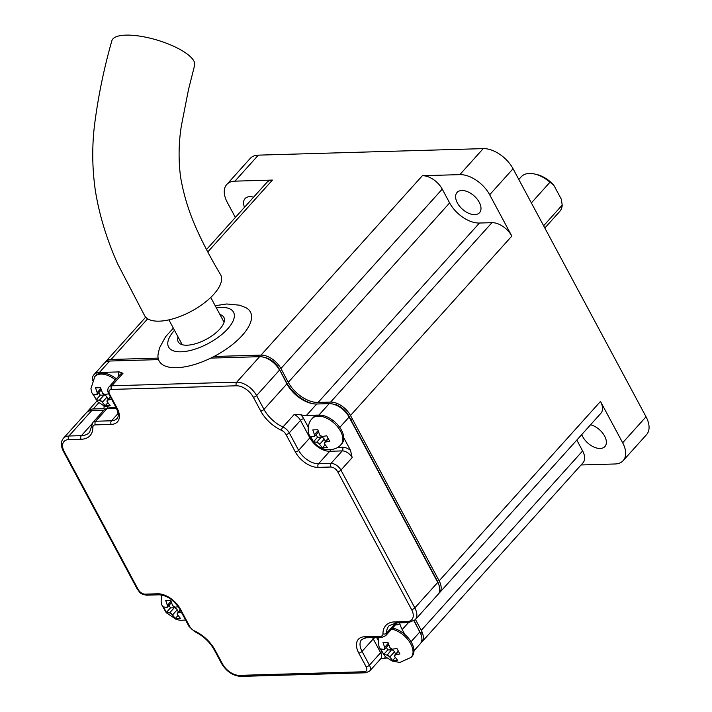 <?xml version="1.0" encoding="UTF-8"?>
<svg xmlns="http://www.w3.org/2000/svg" width="712" height="712" viewBox="0 0 712 712"><rect width="100%" height="100%" fill="white"/><g stroke="black" fill="none" stroke-linecap="round" stroke-linejoin="round"><path stroke-width="1.07" d="M184.479 52.136A43.165 13.528 -163.3 0 0 140.255 36.205A43.165 13.528 -163.3 0 0 111.855 40.789C103.774 69.028 97.927 97.66 94.322 126.691C91.946 147.945 92.275 169.171 95.319 190.38C99.155 214.481 106.578 238.938 117.596 263.743L144.687 315.799A43.165 18.325 151.8 0 0 174.778 318.291A43.165 18.325 151.8 0 0 213.831 294.252A43.165 18.325 151.8 0 0 220.498 274.503C211.597 259.613 204.095 245.498 197.989 232.148C189.472 213.894 183.651 195.391 180.519 176.647C178.374 159.541 178.659 142.587 181.373 125.793L188.538 89.436L194.634 65.29A43.165 13.528 -163.3 0 0 184.479 52.136M544.831 228.018L559.739 211.437A25.899 15.192 -138 0 0 562.222 205.092L543.621 225.775M562.222 205.092L561.27 199.129L553.731 185.076L549.967 182.236L531.375 202.92M244.501 207.281A15.112 8.855 42 0 1 245.026 198.621A15.112 8.855 42 0 1 253.588 197.188M457.362 202.884A15.112 8.855 42 0 1 457.059 192.471A15.112 8.855 42 0 1 461.83 190.513A15.112 8.855 42 0 1 477.058 198.986A15.112 8.855 42 0 1 479.532 212.674A15.112 8.855 42 0 1 468.603 213.253A15.112 8.855 42 0 1 457.362 202.884M442.241 189.125A17.266 10.128 -138 0 0 422.358 175.713L459.845 174.627A25.899 15.192 42 0 1 489.669 194.75L511.83 236.09A17.266 10.128 -138 0 0 491.947 222.669L479.452 223.034A25.899 15.192 42 0 1 449.628 202.911L442.241 189.125L280.902 368.54A17.266 10.128 -138 0 0 261.019 355.119L213.992 356.49A51.807 21.992 151.8 0 1 158.117 358.109L111.09 359.471A17.266 10.128 -138 0 0 105.634 361.705A17.266 10.128 -138 0 0 105.002 362.55M235.369 217.436L227.288 202.359A25.899 15.192 42 0 1 226.763 184.497A25.899 15.192 42 0 1 234.942 181.151L272.429 180.065A17.266 10.128 -138 0 0 266.973 182.29L206.498 249.547M438.726 593.479A17.266 10.128 -138 0 0 439.5 592.758L600.839 413.343A17.266 10.128 -138 0 0 600.492 401.435L622.653 442.775A25.899 15.192 42 0 1 623.178 460.637A25.899 15.192 42 0 1 614.999 463.984L581.045 464.972M420.854 642.972A17.266 10.128 -138 0 0 421.629 642.251L582.968 462.844A17.266 10.128 -138 0 0 582.621 450.936L576.8 440.078M590.577 424.761A15.112 8.855 42 0 1 604.613 436.091A15.112 8.855 42 0 1 604.915 446.513A15.112 8.855 42 0 1 592.847 446.54A15.112 8.855 42 0 1 581.766 434.551M226.763 184.497L250.152 158.5A25.899 15.192 42 0 1 258.322 155.145L483.226 148.621A25.899 15.192 42 0 1 513.049 168.744L646.042 416.769A25.899 15.192 42 0 1 646.558 434.632L623.178 460.637M104.139 408.652L93.219 408.973A17.266 10.128 -138 0 0 87.772 411.198A17.266 10.128 -138 0 0 87.131 412.043M439.5 592.758A17.266 10.128 -138 0 0 439.153 580.85L350.491 415.497A17.266 10.128 -138 0 0 330.608 402.084L318.113 402.44A25.899 15.192 42 0 1 288.289 382.317L280.902 368.54M421.629 642.251A17.266 10.128 -138 0 0 421.282 630.342L415.461 619.485M553.731 185.076A23.309 13.67 -138 0 0 536.537 174.449L534.543 173.995A25.899 15.192 -138 0 0 521.22 176.799L518.808 179.486M549.967 182.236A25.899 15.192 -138 0 0 534.543 173.995M223.613 321.406A25.899 10.992 151.8 0 1 224.253 321.61M181.578 344.492A25.899 10.992 151.8 0 1 181.765 343.843M219.919 314.517A25.899 10.992 151.8 0 1 223.897 317.365A25.899 10.992 151.8 0 1 213.822 334.48A25.899 10.992 151.8 0 1 187.042 345.204A25.899 10.992 151.8 0 1 178.24 341.849A25.899 10.992 151.8 0 1 178.062 336.954M158.117 358.109A51.807 21.992 151.8 0 1 158.002 354.816L159.47 348.017L165.611 336.678L173.345 328.161M215.202 305.715L226.719 303.98L239.588 305.19L245.898 307.682A51.807 21.992 151.8 0 1 213.992 356.49M158.509 359.613L109.684 361.029A17.266 10.128 -138 0 0 104.237 363.262L93.948 374.708A17.266 10.128 -138 0 1 99.395 372.474L119.198 371.895L122.98 373.31A8.633 5.064 -138 0 0 120.257 374.423L109.034 386.91C107.459 388.761 107.379 391.137 108.802 394.03A2.59 1.104 151.8 0 0 109.684 394.368L117.071 408.145A2.59 1.104 151.8 0 1 116.19 407.807C118.61 413.307 118.86 416.894 116.946 418.549A17.266 10.128 -138 0 1 111.49 420.783A2.59 1.789 -91.7 0 0 111.197 424.405A19.856 11.641 -138 0 0 117.071 408.145M104.219 406.045A11.223 6.577 -138 0 0 104.032 406.196L104.094 409.017M343.78 437.773L350.509 450.331L352.173 457.62A8.633 5.064 -138 0 0 342.232 450.91L331.009 463.387A2.59 1.789 88.3 0 0 330.715 467.019A6.043 3.542 -138 0 1 337.675 471.709A2.59 1.104 151.8 0 0 340.95 470.098A8.633 5.064 -138 0 0 331.009 463.387L318.513 463.752A2.59 1.789 88.3 0 0 318.22 467.383L330.715 467.019M381.952 637.32L366.11 637.783A2.59 1.789 -91.7 0 1 364.633 636.751L380.475 636.297A2.59 1.789 -91.7 0 0 381.952 637.32L385.708 635.683A8.633 5.064 -138 0 0 386.545 633.199A2.59 1.842 179.3 0 1 382.967 633.778A28.489 16.705 -138 0 1 394.724 621.888A2.59 1.789 -91.7 0 0 396.201 622.92L408.697 622.555L415.185 619.796L438.094 594.315A17.266 10.128 -138 0 0 439.019 585.291A17.266 10.128 -138 0 0 437.747 582.407L349.094 417.054A17.266 10.128 -138 0 0 332.637 404.007A17.266 10.128 -138 0 0 329.211 403.642L316.715 404.007L306.427 415.443L318.923 415.078L329.211 403.642M414.215 620.704L421.148 634.784A17.266 10.128 -138 0 0 419.884 631.909L413.975 620.891M316.715 404.007A25.899 15.192 -138 0 1 311.571 403.455A25.899 15.192 -138 0 1 286.892 383.875L279.033 368.594A14.676 8.606 -138 0 0 265.042 357.495L263.048 357.05A17.266 10.128 -138 0 0 259.622 356.685L210.797 358.1M279.033 368.594L286.42 382.371A28.489 16.705 -138 0 0 312.532 403.66M339.775 427.414L349.094 417.054L348.622 415.55A14.676 8.606 -138 0 0 334.631 404.46L332.637 404.007M348.622 415.55L437.284 580.903A14.676 8.606 -138 0 1 438.352 583.351L439.019 585.291M381.623 658.627L386.945 657.995M93.948 374.708A17.266 10.128 -138 0 0 92.311 380.404M286.42 382.371L286.892 383.875L263.974 409.364A2.59 1.104 -28.2 0 1 260.699 410.975L253.312 397.198A2.59 1.104 -28.2 0 0 256.587 395.578L279.505 370.098A17.266 10.128 -138 0 0 263.048 357.05M103.872 410.183L91.812 410.53A17.266 10.128 -138 0 0 86.366 412.764L63.448 438.245C60.698 441.556 60.68 445.917 63.386 451.319L137.274 589.118C139.846 591.948 139.276 594.004 146.583 595.179A2.59 1.789 88.3 0 1 145.106 594.146L157.601 593.781A2.59 1.789 88.3 0 0 159.079 594.814C166.991 595.348 173.826 600.029 179.584 608.876A2.59 1.104 151.8 0 0 180.465 609.214A19.856 11.641 -138 0 0 157.601 593.781M413.975 650.759L420.222 643.817A17.266 10.128 -138 0 0 421.148 634.784M308.252 427.129L303.766 418.772A11.223 6.577 -138 0 0 300.749 414.776L294.163 414.509A8.633 5.064 -138 0 1 300.491 420.383L309.862 437.853A17.266 10.128 -138 0 0 329.745 451.274L342.232 450.91A2.59 1.789 -91.7 0 0 342.525 447.278A11.223 6.577 -138 0 1 350.509 450.331M320.542 415.149A17.266 10.128 -138 0 0 318.923 415.078M300.749 414.776A25.899 15.192 -138 0 0 306.427 415.443M404.825 634.454L402.2 629.568L408.501 622.564M395.436 624.869L396.718 624.824A11.223 6.577 -138 0 0 399.85 623.765A25.899 15.192 -138 0 0 402.2 629.568M389.927 647.742A6.479 3.8 42 0 1 392.116 649.228A2.59 1.522 42 0 1 389.927 647.742L388.004 642.447L383.003 642.598L384.827 647.893A2.59 1.522 42 0 1 384.667 649.193A2.59 1.522 42 0 1 384.257 649.451A6.479 3.8 42 0 1 384.827 647.893M395.213 657.603L392.606 660.505L397.608 660.362L394.573 656.411A2.59 1.522 42 0 1 394.733 655.12A2.59 1.522 42 0 1 395.133 654.853A6.479 3.8 42 0 1 394.573 656.411M386.331 647.333L387.728 649.94L391.475 649.833A2.59 1.522 -138 0 1 394.466 651.845L395.658 654.088M398.426 651.587L395.552 654.773L399.904 653.999L396.949 648.49L392.116 649.228M392.543 628.082A19.429 11.392 42 0 1 410.121 640.319A19.429 11.392 42 0 1 412.097 656.304L411.153 657.345A19.429 11.392 42 0 0 409.186 641.361A19.429 11.392 42 0 0 391.609 629.123M387.275 655.084A2.59 1.522 42 0 1 389.473 656.562A6.479 3.8 42 0 1 387.275 655.084L391.475 649.833M387.728 649.94L383.661 654.47L380.706 648.961L384.257 649.451M383.661 654.47L386.812 655.031M389.473 656.562L392.606 660.505M314.063 436.75A6.479 3.8 42 0 1 314.624 435.192A2.59 1.522 42 0 1 314.473 436.492A2.59 1.522 42 0 1 314.063 436.75L310.512 436.26L313.467 441.769L317.08 442.383A2.59 1.522 42 0 1 319.279 443.861A6.479 3.8 42 0 1 317.08 442.383M324.939 442.152A6.479 3.8 42 0 1 324.378 443.709A2.59 1.522 42 0 1 324.538 442.419A2.59 1.522 42 0 1 324.939 442.152L329.709 441.298L326.755 435.788L321.922 436.527A2.59 1.522 42 0 1 319.733 435.05A6.479 3.8 42 0 1 321.922 436.527M316.137 434.64L317.534 437.248L313.467 441.769M317.534 437.248L321.281 437.132L316.618 442.33M325.464 441.387L324.263 439.153A2.59 1.522 -138 0 0 321.281 437.132M319.733 435.05L317.81 429.754L312.808 429.897L314.419 434.703L318.015 430.707M312.07 418.665L313.013 417.624A19.429 11.392 42 0 1 327.057 416.885A19.429 11.392 42 0 1 341.511 430.208A19.429 11.392 42 0 1 341.902 443.603L340.959 444.644A19.429 11.392 42 0 0 340.576 431.25A19.429 11.392 42 0 0 326.123 417.926A19.429 11.392 42 0 0 312.07 418.665C309.346 421.459 308.047 425.402 308.18 430.484L308.928 434.365L312.853 441.529C317.757 446.718 322.616 449.441 327.431 449.69C333.625 449.842 338.138 448.16 340.959 444.644M314.624 435.192L314.419 434.703M324.263 439.153L319.599 444.341L319.279 443.861M325.019 444.911L322.411 447.812L327.413 447.661L324.378 443.709M319.599 444.341L322.411 447.812M107.761 402.85L105.154 405.751L102.332 402.28L107.005 397.091L108.197 399.325M102.466 392.988A6.479 3.8 42 0 1 104.655 394.466A2.59 1.522 42 0 1 102.466 392.988L100.543 387.693L95.541 387.835L97.366 393.131A2.59 1.522 42 0 1 97.206 394.43A2.59 1.522 42 0 1 96.796 394.697A6.479 3.8 42 0 1 97.366 393.131M105.154 405.751L110.146 405.6L107.111 401.657A2.59 1.522 42 0 1 107.272 400.358A2.59 1.522 42 0 1 107.681 400.091A6.479 3.8 42 0 1 107.111 401.657M98.87 392.579L100.276 395.187L104.023 395.08A2.59 1.522 -138 0 1 107.005 397.091M96.796 394.697L93.245 394.199L96.2 399.708L99.351 400.269L104.023 395.08M100.276 395.187L96.2 399.708M115.371 379.861A19.429 11.392 42 0 0 100.944 374.094A19.429 11.392 42 0 0 94.812 376.603L95.746 375.562A19.429 11.392 42 0 1 101.878 373.052A19.429 11.392 42 0 1 116.314 378.82M99.822 400.322A2.59 1.522 42 0 1 102.012 401.799A6.479 3.8 42 0 1 99.822 400.322L99.351 400.269M102.332 402.28L102.012 401.799M110.547 397.287L107.681 400.091M109.488 393.727L104.655 394.466M108.091 400.019L112.443 399.236M177.875 612.792A6.479 3.8 42 0 1 177.306 614.349A2.59 1.522 42 0 1 177.466 613.059A2.59 1.522 42 0 1 177.875 612.792L181.4 612.258M167 607.389A6.479 3.8 42 0 1 167.56 605.832A2.59 1.522 42 0 1 167.4 607.131A2.59 1.522 42 0 1 167 607.389L163.44 606.9L166.394 612.409L170.017 613.023A2.59 1.522 42 0 1 172.206 614.501A6.479 3.8 42 0 1 170.017 613.023M169.064 605.28L170.471 607.888L166.394 612.409M170.471 607.888L174.218 607.772L169.545 612.97M178.4 612.026L177.199 609.792A2.59 1.522 -138 0 0 174.218 607.772M177.956 615.551L175.348 618.452L180.341 618.301L177.306 614.349M174.858 607.167A2.59 1.522 42 0 1 172.66 605.689A6.479 3.8 42 0 1 174.858 607.167L178.32 606.775M167.56 605.832L165.736 600.536L170.738 600.394L172.66 605.689M177.199 609.792L172.526 614.981L175.348 618.452M172.526 614.981L172.206 614.501M93.219 408.973L98.835 402.716M111.09 359.471L147.669 318.798M207.77 251.959L272.429 180.065M261.019 355.119L422.358 175.713M288.289 382.317L449.628 202.911M318.113 402.44L479.452 223.034M330.608 402.084L491.947 222.669M350.491 415.497L511.83 236.09M439.153 580.85L600.492 401.435M421.282 630.342L582.621 450.936M216.341 307.842A36.846 15.637 151.8 0 1 221.023 307.415A36.846 15.637 151.8 0 1 217.258 337.96A36.846 15.637 151.8 0 1 167.89 344.982A36.846 15.637 151.8 0 1 174.493 330.288M513.049 168.744L489.669 194.75M483.226 148.621L459.845 174.627M646.042 416.769L622.653 442.775M258.322 155.145L234.942 181.151M119.198 371.895A11.223 6.577 -138 0 0 118.851 375.989M107.53 407.175A2.59 1.789 -91.7 0 1 106.871 408.759L116.537 408.483M92.026 423.827L81.399 435.646A2.59 1.789 -91.7 0 0 81.097 439.277A28.489 16.705 -138 0 0 92.863 427.387A6.043 3.542 -138 0 1 95.355 424.868A2.59 1.789 -91.7 0 1 95.648 421.237L106.871 408.759A8.633 5.064 -138 0 0 104.148 409.881L92.925 422.358L89.57 432.3A25.899 15.192 -138 0 1 81.399 435.646L68.904 436.011A17.266 10.128 -138 0 0 63.448 438.245M194.599 631.597A2.59 0.997 -65.6 0 1 194.26 630.796A28.489 16.705 -138 0 1 215.131 650.189A2.59 1.104 -28.2 0 1 214.25 649.851C209.675 641.797 203.125 635.709 194.599 631.597L188.956 626.346A2.59 1.104 -28.2 0 0 189.837 626.685L180.465 609.214M189.837 626.685A6.043 3.542 -138 0 0 194.26 630.796M81.097 439.277L68.61 439.633A14.676 8.606 -138 0 0 64.267 451.657L138.146 589.447A2.59 1.104 151.8 0 1 137.274 589.118M138.146 589.447A6.043 3.542 -138 0 0 145.106 594.146M214.25 649.851L221.637 663.629A2.59 1.104 -28.2 0 0 222.518 663.967A14.676 8.606 -138 0 0 239.419 675.368L364.357 671.745A6.043 3.542 -138 0 0 366.146 666.797A2.59 1.104 151.8 0 0 369.421 665.186A8.633 5.064 -138 0 1 369.599 671.14L380.822 658.653A8.633 5.064 -138 0 0 380.644 652.699L369.421 665.186L362.034 651.4A2.59 1.104 151.8 0 1 358.759 653.02L366.146 666.797M215.131 650.189L222.518 663.967M64.267 451.657A2.59 1.104 151.8 0 1 63.386 451.319M221.637 663.629C226.603 671.63 233.02 675.893 240.896 676.4A2.59 1.789 -91.7 0 1 239.419 675.368M68.61 439.633A2.59 1.789 -91.7 0 1 68.904 436.011L91.812 410.53M240.896 676.4L365.834 672.778A2.59 1.789 -91.7 0 1 364.357 671.745M92.863 427.387A2.59 1.842 179.3 0 1 91.67 425.865M118.121 413.414L111.49 420.783L95.648 421.237A8.633 5.064 -138 0 0 92.925 422.358M364.633 636.751A19.856 11.641 -138 0 0 358.759 653.02M366.11 637.783L361.687 639.492A17.266 10.128 -138 0 0 362.034 651.4L373.257 638.922L380.644 652.699A2.59 1.104 -28.2 0 1 381.445 652.023M95.355 424.868L111.197 424.405M380.475 636.297A6.043 3.542 -138 0 0 382.967 633.778M396.201 622.92L389.055 625.741A25.899 15.192 -138 0 0 386.545 633.199L395.774 622.938M253.312 397.198A14.676 8.606 -138 0 0 236.411 385.788L111.464 389.42A2.59 1.789 -91.7 0 1 111.757 385.788A8.633 5.064 -138 0 0 109.034 386.91M111.464 389.42A6.043 3.542 -138 0 0 109.684 394.368M408.697 622.555A2.59 1.789 -91.7 0 1 407.22 621.523A14.676 8.606 -138 0 0 411.563 609.508L337.675 471.709M394.724 621.888L407.22 621.523M236.411 385.788A2.59 1.789 -91.7 0 1 236.704 382.166L111.757 385.788L122.98 373.31M415.185 619.796A17.266 10.128 -138 0 0 414.838 607.888A2.59 1.104 151.8 0 1 411.563 609.508M260.699 410.975A28.489 16.705 -138 0 0 281.56 430.368A2.59 0.997 -65.6 0 1 282.94 426.986A25.899 15.192 -138 0 1 263.974 409.364L256.587 395.578A17.266 10.128 -138 0 0 236.704 382.166L259.622 356.685M437.284 580.903L437.747 582.407L414.838 607.888L340.95 470.098L352.173 457.62M281.56 430.368A6.043 3.542 -138 0 1 285.993 434.48A2.59 1.104 -28.2 0 0 289.268 432.86A8.633 5.064 -138 0 0 282.94 426.986L294.163 414.509M303.766 418.772A2.59 1.104 -28.2 0 0 300.491 420.383L289.268 432.86L298.631 450.34A2.59 1.104 151.8 0 1 295.355 451.951A19.856 11.641 -138 0 0 318.22 467.383M310.209 437.515A2.59 1.104 -28.2 0 0 309.862 437.853L298.631 450.34A17.266 10.128 -138 0 0 318.513 463.752L329.745 451.274A2.59 1.789 -91.7 0 0 330.395 449.726M285.993 434.48L295.355 451.951M384.685 658.057A11.223 6.577 -138 0 0 385.183 656.5M376.63 637.48L378.357 640.702M375.509 637.507A2.59 1.104 -28.2 0 0 373.257 638.922A17.266 10.128 -138 0 1 372.607 637.596M396.718 624.824A2.59 1.789 88.3 0 0 396.121 624.104M385.708 635.683L396.931 623.205A8.633 5.064 -138 0 0 397.18 622.884M411.038 641.735L419.884 631.909L419.519 630.743M337.63 447.421L342.525 447.278M99.395 372.474L109.684 361.029M388.209 643.408L384.622 647.395M389.793 657.043L394.466 651.845M325.357 442.081L328.232 438.886M100.748 388.645L97.161 392.641M178.294 612.721L180.394 610.38M167.356 605.333L170.942 601.346M96.948 400.99L87.772 411.198M145.693 317.16L105.634 361.705M168.904 319.866L182.219 344.697M210.752 297.429L224.066 322.26M188.956 626.346L179.584 608.876M159.079 594.814L146.583 595.179M365.834 672.778L369.599 671.14M116.19 407.807L108.802 394.03M420.783 633.724L422.163 632.194M384.667 649.193L388.61 644.805M378.935 637.409L378.392 643.39L379.211 647.324L385.459 656.758L392.027 660.958L399.779 662.471L411.153 657.345M394.733 655.12L398.231 651.231M351.194 420.356L352.387 419.03M336.091 404.861L337.31 403.508M318.415 432.104L314.473 436.492M328.036 438.53L324.538 442.419M120.711 360.717L122.117 359.151M107.272 400.358L110.351 396.931M94.812 376.603L90.931 388.627L91.75 392.561L97.998 401.995L104.575 406.196L112.318 407.709L115.878 407.237M97.206 394.43L101.149 390.051M180.198 610.015L177.466 613.059M161.757 595.036L161.108 601.124L161.855 605.004L166.252 612.721L176.193 619.431L180.314 620.321L185.583 620.054M171.343 602.744L167.4 607.131"/></g></svg>
